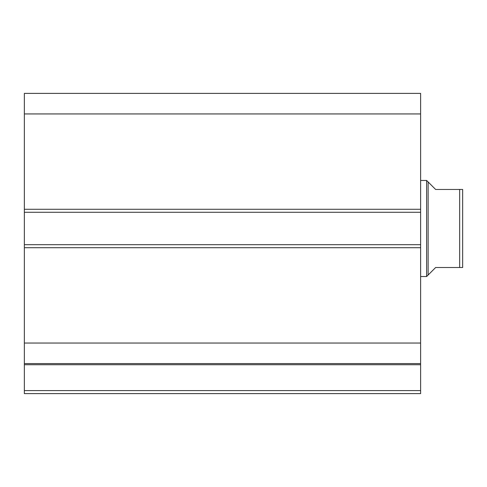 <?xml version="1.0" encoding="UTF-8"?>
<svg xmlns="http://www.w3.org/2000/svg" width="487" height="487" viewBox="0 0 487 487"><rect width="100%" height="100%" fill="white"/><g stroke="black" fill="none" stroke-linecap="round" stroke-linejoin="round"><path stroke-width="0.73" d="M420.622 247.7L24.35 247.7L24.35 244.699L420.622 244.699L420.622 393.606L24.35 393.606L24.35 390.598L420.622 390.598M24.35 212.277L24.35 93.394L420.622 93.394L420.622 212.277L24.35 212.277L24.35 244.699M420.622 244.699L420.622 212.277M420.622 364.733L24.35 364.733L24.35 247.7M24.35 364.733L24.35 390.598M24.35 113.94L420.622 113.94M420.622 343.043L24.35 343.043M24.35 363.582L420.622 363.582M462.65 204.473L462.65 252.503L462.65 204.473M428.128 181.955L428.128 275.021L426.624 276.525L426.624 180.458L435.634 189.461L462.65 189.461L459.649 189.461L459.649 267.515L462.65 267.515L435.634 267.515L428.128 275.021M420.622 276.525L426.624 276.525M420.622 180.458L426.624 180.458M462.65 189.461L462.65 267.515M24.35 209.276L420.622 209.276"/></g></svg>
